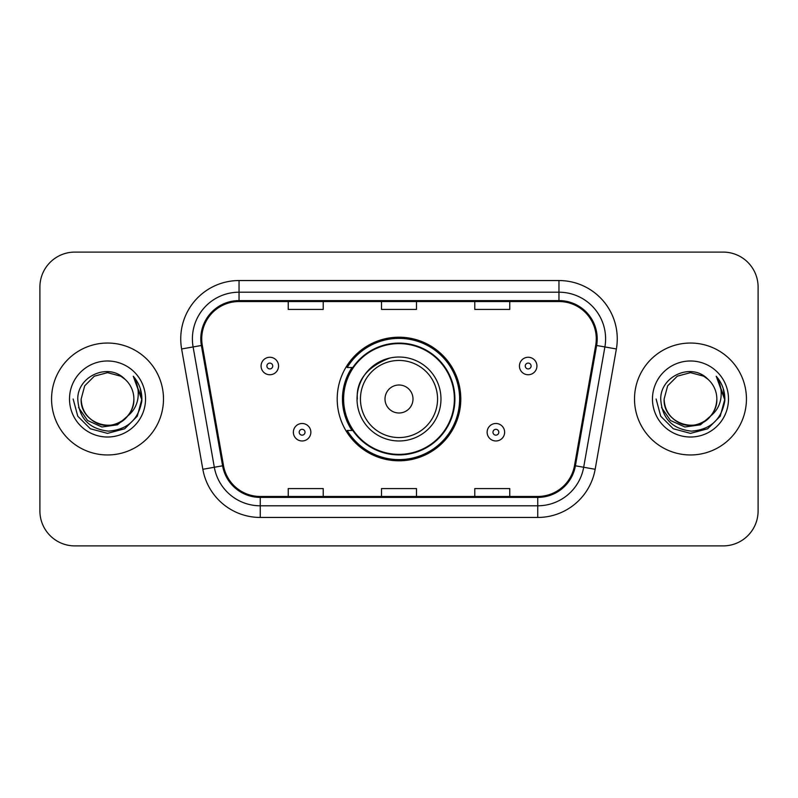 <?xml version="1.0" encoding="UTF-8"?>
<svg xmlns="http://www.w3.org/2000/svg" width="798" height="798" viewBox="0 0 798 798"><rect width="100%" height="100%" fill="white"/><g stroke="black" fill="none" stroke-linecap="round" stroke-linejoin="round"><path stroke-width="1.2" d="M337.205 399A61.795 61.795 0 0 0 399 460.795A61.795 61.795 0 0 0 460.795 399A61.795 61.795 0 0 0 399 337.205A61.795 61.795 0 0 0 337.205 399M352.028 430.481A56.548 56.548 0 0 1 352.028 367.519M39.9 287.071L39.9 510.929A34.972 34.972 0 0 0 74.872 545.902L723.128 545.902A34.972 34.972 0 0 0 758.1 510.929L758.1 287.071A34.972 34.972 0 0 0 723.128 252.098L74.872 252.098A34.972 34.972 0 0 0 39.9 287.071L39.9 510.929M51.561 399A55.96 55.96 0 0 0 107.521 454.96A55.96 55.96 0 0 0 163.49 399A55.96 55.96 0 0 0 107.521 343.04A55.96 55.96 0 0 0 51.561 399A55.96 55.96 0 0 0 107.521 454.96A55.96 55.96 0 0 0 163.49 399A55.96 55.96 0 0 0 107.521 343.04A55.96 55.96 0 0 0 51.561 399M634.51 399A55.96 55.96 0 0 0 690.479 454.96A55.96 55.96 0 0 0 746.439 399A55.96 55.96 0 0 0 690.479 343.04A55.96 55.96 0 0 0 634.51 399A55.96 55.96 0 0 0 690.479 454.96A55.96 55.96 0 0 0 746.439 399A55.96 55.96 0 0 0 690.479 343.04A55.96 55.96 0 0 0 634.51 399M201.724 338.841A37.306 37.306 0 0 1 239.041 301.534L558.959 301.534A37.306 37.306 0 0 1 595.707 345.315L574.49 465.643A37.306 37.306 0 0 1 537.742 496.466L260.258 496.466A37.306 37.306 0 0 1 223.51 465.643L202.293 345.315A37.306 37.306 0 0 1 201.724 338.841M200.797 338.841A38.244 38.244 0 0 0 201.375 345.484L222.592 465.803A38.244 38.244 0 0 0 260.258 497.403L537.742 497.403A38.244 38.244 0 0 0 575.408 465.803L596.625 345.484A38.244 38.244 0 0 0 558.959 300.597L239.041 300.597A38.244 38.244 0 0 0 200.797 338.841M181.625 348.965A58.294 58.294 0 0 1 239.041 280.547L558.959 280.547A58.294 58.294 0 0 1 616.375 348.965L595.158 469.284A58.294 58.294 0 0 1 537.742 517.453L260.258 517.453A58.294 58.294 0 0 1 202.842 469.284L181.625 348.965L193.106 346.94A46.633 46.633 0 0 1 239.041 292.208L558.959 292.208A46.633 46.633 0 0 1 604.894 346.94L583.677 467.259A46.633 46.633 0 0 1 537.742 505.792L260.258 505.792A46.633 46.633 0 0 1 214.323 467.259L193.106 346.94A46.633 46.633 0 0 1 192.398 338.841M723.128 252.098L74.872 252.098M74.872 545.902L723.128 545.902M758.1 510.929L758.1 287.071M381.514 301.534L381.514 309.425L416.486 309.425L416.486 301.534M288.238 301.534L288.238 309.425L323.22 309.425L323.22 301.534M474.78 301.534L474.78 309.425L509.762 309.425L509.762 301.534M416.486 496.466L416.486 488.576L381.514 488.576L381.514 496.466M323.22 496.466L323.22 488.576L288.238 488.576L288.238 496.466M509.762 496.466L509.762 488.576L474.78 488.576L474.78 496.466M127.72 415.938C113.725 434.84 79.79 422.75 81.167 399C81.526 408.935 85.915 416.546 94.344 421.823C110.772 432.346 134.782 418.491 133.874 399C133.525 408.935 129.126 416.546 120.698 421.823C104.269 432.346 80.269 418.491 81.167 399L84.698 385.823L94.344 376.177L107.521 372.646L120.698 376.177L124.787 379.09C108.618 362.132 77.476 376.097 77.765 399C78.952 418.242 89.157 428.955 108.368 431.129C127.291 429.763 138.443 419.708 141.835 400.975L141.894 399C141.795 390.352 138.922 382.761 133.266 376.227C137.565 383.279 139.081 390.87 137.815 399C136.578 405.913 133.216 411.559 127.72 415.938A26.354 26.354 0 0 0 133.874 399C134.782 418.491 110.772 432.346 94.344 421.823C85.915 416.546 81.526 408.935 81.167 399L84.698 385.823L94.344 376.177M133.874 399A26.354 26.354 0 0 0 124.787 379.09M129.396 414.521L117.496 424.815L101.905 426.99L87.551 420.496L78.583 407.549M69.506 399A38.015 38.015 0 0 0 107.521 437.015A38.015 38.015 0 0 0 145.535 399A38.015 38.015 0 0 0 107.521 360.985A38.015 38.015 0 0 0 69.506 399M133.266 376.227L141.874 399.998L140.278 388.586L141.874 399.998L140.278 388.586L141.874 399.998L133.525 376.516L141.874 399.998L133.525 376.516L141.894 399L137.286 416.187L124.707 428.765L107.521 433.374L90.334 428.765L77.755 416.187L73.147 399M133.525 376.516L141.874 400.017M389.923 358.023C349.115 373.374 358.92 402.202 357.025 399A41.975 41.975 0 0 0 399 440.975A41.975 41.975 0 0 0 440.975 399A41.975 41.975 0 0 0 399 357.025A41.975 41.975 0 0 0 357.025 399A41.975 41.975 0 0 0 399 440.975A41.975 41.975 0 0 0 440.975 399M412.995 399A13.995 13.995 0 0 0 399 385.005A13.995 13.995 0 0 0 385.005 399A13.995 13.995 0 0 0 399 412.995A13.995 13.995 0 0 0 412.995 399M454.381 399A55.381 55.381 0 0 0 399 343.619A55.381 55.381 0 0 0 343.619 399A55.381 55.381 0 0 0 399 454.381A55.381 55.381 0 0 0 454.381 399M459.628 399A60.628 60.628 0 0 1 347.19 430.481L352.806 430.481A55.9 55.9 0 0 0 454.9 399.13A55.9 55.9 0 0 0 352.806 367.519L347.19 367.519A60.628 60.628 0 0 1 459.628 399M716.833 399C717.731 418.491 693.731 432.346 677.303 421.823C668.874 416.546 664.475 408.935 664.126 399L667.657 385.823L677.303 376.177L690.479 372.646L703.656 376.177L707.746 379.09C691.567 362.132 660.425 376.097 660.724 399C661.911 418.242 672.106 428.955 691.327 431.129C710.25 429.763 721.402 419.708 724.793 400.975L724.853 399C724.754 390.352 721.871 382.761 716.215 376.227C720.524 383.279 722.03 390.87 720.764 399C719.537 405.913 716.175 411.559 710.679 415.938A26.354 26.354 0 0 0 716.833 399C716.474 408.935 712.085 416.546 703.656 421.823C687.228 432.346 663.218 418.491 664.126 399L667.657 385.823L677.303 376.177L690.479 372.646L703.656 376.177L707.746 379.09A26.354 26.354 0 0 1 716.833 399C717.731 418.491 693.731 432.346 677.303 421.823C668.874 416.546 664.475 408.935 664.126 399C662.749 422.75 696.684 434.84 710.679 415.938M712.355 414.521L700.454 424.815L684.864 426.99L670.51 420.496L661.542 407.549M652.465 399A38.015 38.015 0 0 0 690.479 437.015A38.015 38.015 0 0 0 728.494 399A38.015 38.015 0 0 0 690.479 360.985A38.015 38.015 0 0 0 652.465 399M716.215 376.227L724.833 399.998L723.237 388.586L724.833 399.998L723.237 388.586L724.833 399.998L716.474 376.516L724.833 399.998L716.474 376.516L724.853 399L720.245 416.187L707.666 428.765L690.479 433.374L673.293 428.765L660.714 416.187L656.106 399M716.474 376.516L724.833 400.017M278.562 366.003A8.748 8.748 0 0 1 269.814 374.751A8.748 8.748 0 0 1 261.076 366.003A8.748 8.748 0 0 1 269.814 357.265A8.748 8.748 0 0 1 278.562 366.003A8.748 8.748 0 0 0 269.814 357.265A8.748 8.748 0 0 0 261.076 366.003M536.924 366.003A8.748 8.748 0 0 1 528.186 374.751A8.748 8.748 0 0 1 519.438 366.003A8.748 8.748 0 0 1 528.186 357.265A8.748 8.748 0 0 1 536.924 366.003A8.748 8.748 0 0 0 528.186 357.265A8.748 8.748 0 0 0 519.438 366.003M293.365 432.227A8.748 8.748 0 0 1 302.113 423.489A8.748 8.748 0 0 1 310.861 432.227A8.748 8.748 0 0 1 302.113 440.975A8.748 8.748 0 0 1 293.365 432.227A8.748 8.748 0 0 0 302.113 440.975A8.748 8.748 0 0 0 310.861 432.227M487.139 432.227A8.748 8.748 0 0 1 495.887 423.489A8.748 8.748 0 0 1 504.635 432.227A8.748 8.748 0 0 1 495.887 440.975A8.748 8.748 0 0 1 487.139 432.227A8.748 8.748 0 0 0 495.887 440.975A8.748 8.748 0 0 0 504.635 432.227M558.959 280.547L558.959 300.597M193.106 346.94L201.375 345.484M260.258 517.453L260.258 497.403M537.742 497.403L537.742 517.453M575.408 465.803L595.158 469.284M202.842 469.284L222.592 465.803M596.625 345.484L616.375 348.965M239.041 280.547L239.041 300.597M437.553 399A38.553 38.553 0 0 0 399 360.447A38.553 38.553 0 0 0 360.447 399A38.553 38.553 0 0 0 399 437.553A38.553 38.553 0 0 0 437.553 399M266.901 366.003A2.913 2.913 0 0 0 269.814 368.915A2.913 2.913 0 0 0 272.736 366.003A2.913 2.913 0 0 0 269.814 363.09A2.913 2.913 0 0 0 266.901 366.003M525.264 366.003A2.913 2.913 0 0 0 528.186 368.915A2.913 2.913 0 0 0 531.099 366.003A2.913 2.913 0 0 0 528.186 363.09A2.913 2.913 0 0 0 525.264 366.003M305.026 432.227A2.913 2.913 0 0 0 302.113 429.314A2.913 2.913 0 0 0 299.2 432.227A2.913 2.913 0 0 0 302.113 435.139A2.913 2.913 0 0 0 305.026 432.227M498.8 432.227A2.913 2.913 0 0 0 495.887 429.314A2.913 2.913 0 0 0 492.974 432.227A2.913 2.913 0 0 0 495.887 435.139A2.913 2.913 0 0 0 498.8 432.227"/></g></svg>
